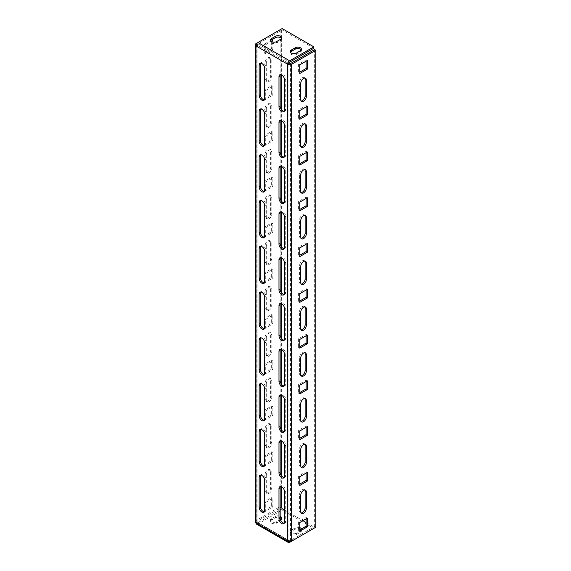 <?xml version="1.0" encoding="UTF-8"?>
<svg xmlns="http://www.w3.org/2000/svg" width="571" height="571" viewBox="0 0 571 571"><rect width="100%" height="100%" fill="white"/><g stroke="black" fill="none" stroke-linecap="round" stroke-linejoin="round"><path stroke-width="0.43" stroke-dasharray="2.85 2.14" d="M281.424 518.625A3.64 2.106 180 0 1 281.624 519.31A3.64 2.106 180 0 1 280.561 520.802L276.592 523.086A3.64 2.106 180 0 1 272.624 523.543A3.64 2.106 180 0 1 270.376 521.601A3.64 2.106 180 0 1 271.446 520.117L275.408 517.826A3.64 2.106 180 0 1 280.161 517.626M281.424 38.507A3.64 2.106 180 0 1 281.624 39.192A3.64 2.106 180 0 1 280.561 40.677L276.592 42.968A3.64 2.106 180 0 1 272.624 43.425A3.64 2.106 180 0 1 270.376 41.483A3.64 2.106 180 0 1 270.575 40.791M266.293 475.258A3.926 2.263 -60 0 1 269.062 470.454A3.926 2.263 -60 0 1 271.025 470.261A3.926 2.263 -60 0 1 271.839 472.053L271.839 488.533A3.926 2.263 -60 0 1 270.126 492.48A3.926 2.263 -60 0 1 267.1 493.53A3.926 2.263 -60 0 1 266.293 491.738L266.293 475.258L265.101 474.572A3.926 2.263 -60 0 1 267.878 469.769A3.926 2.263 -60 0 1 269.84 469.576A3.926 2.263 -60 0 1 270.647 471.368L270.647 487.848A3.926 2.263 -60 0 1 268.934 491.795A3.926 2.263 -60 0 1 265.915 492.844A3.926 2.263 -60 0 1 265.101 491.053L265.101 474.572M304.821 489.982A3.926 2.263 120 0 0 304.322 489.483A3.926 2.263 120 0 0 302.359 489.675A3.926 2.263 120 0 0 299.582 494.479L299.582 510.959A3.926 2.263 120 0 0 300.396 512.758A3.926 2.263 120 0 0 301.088 512.936M266.293 429.492A3.926 2.263 -60 0 1 269.062 424.681A3.926 2.263 -60 0 1 271.025 424.489A3.926 2.263 -60 0 1 271.839 426.287L271.839 442.761A3.926 2.263 -60 0 1 270.126 446.715A3.926 2.263 -60 0 1 267.1 447.764A3.926 2.263 -60 0 1 266.293 445.965L266.293 429.492L265.101 428.807A3.926 2.263 -60 0 1 267.878 423.996A3.926 2.263 -60 0 1 269.84 423.803A3.926 2.263 -60 0 1 270.647 425.602L270.647 442.075A3.926 2.263 -60 0 1 268.934 446.022A3.926 2.263 -60 0 1 265.915 447.079A3.926 2.263 -60 0 1 265.101 445.28L265.101 428.807M304.821 444.217A3.926 2.263 120 0 0 304.322 443.71A3.926 2.263 120 0 0 302.359 443.91A3.926 2.263 120 0 0 299.582 448.713L299.582 465.187A3.926 2.263 120 0 0 300.396 466.985A3.926 2.263 120 0 0 301.088 467.171M266.293 383.719A3.926 2.263 -60 0 1 269.062 378.916A3.926 2.263 -60 0 1 271.025 378.723A3.926 2.263 -60 0 1 271.839 380.514L271.839 396.995A3.926 2.263 -60 0 1 270.126 400.942A3.926 2.263 -60 0 1 267.1 401.991A3.926 2.263 -60 0 1 266.293 400.2L266.293 383.719L265.101 383.034A3.926 2.263 -60 0 1 267.878 378.23A3.926 2.263 -60 0 1 269.84 378.031A3.926 2.263 -60 0 1 270.647 379.829L270.647 396.31A3.926 2.263 -60 0 1 268.934 400.257A3.926 2.263 -60 0 1 265.915 401.306A3.926 2.263 -60 0 1 265.101 399.514L265.101 383.034M304.821 398.444A3.926 2.263 120 0 0 304.322 397.944A3.926 2.263 120 0 0 302.359 398.137A3.926 2.263 120 0 0 299.582 402.94L299.582 419.421A3.926 2.263 120 0 0 300.396 421.22A3.926 2.263 120 0 0 301.088 421.398M266.293 337.953A3.926 2.263 -60 0 1 269.062 333.143A3.926 2.263 -60 0 1 271.025 332.95A3.926 2.263 -60 0 1 271.839 334.749L271.839 351.222A3.926 2.263 -60 0 1 270.126 355.176A3.926 2.263 -60 0 1 267.1 356.225A3.926 2.263 -60 0 1 266.293 354.427L266.293 337.953L265.101 337.261A3.926 2.263 -60 0 1 267.878 332.458A3.926 2.263 -60 0 1 269.84 332.265A3.926 2.263 -60 0 1 270.647 334.064L270.647 350.537A3.926 2.263 -60 0 1 268.934 354.484A3.926 2.263 -60 0 1 265.915 355.54A3.926 2.263 -60 0 1 265.101 353.742L265.101 337.261M304.821 352.678A3.926 2.263 120 0 0 304.322 352.171A3.926 2.263 120 0 0 302.359 352.371A3.926 2.263 120 0 0 299.582 357.175L299.582 373.648A3.926 2.263 120 0 0 300.396 375.447A3.926 2.263 120 0 0 301.088 375.632M266.293 292.181A3.926 2.263 -60 0 1 269.062 287.377A3.926 2.263 -60 0 1 271.025 287.184A3.926 2.263 -60 0 1 271.839 288.976L271.839 305.456A3.926 2.263 -60 0 1 270.126 309.403A3.926 2.263 -60 0 1 267.1 310.453A3.926 2.263 -60 0 1 266.293 308.661L266.293 292.181L265.101 291.495A3.926 2.263 -60 0 1 267.878 286.692A3.926 2.263 -60 0 1 269.84 286.492A3.926 2.263 -60 0 1 270.647 288.291L270.647 304.771A3.926 2.263 -60 0 1 268.934 308.718A3.926 2.263 -60 0 1 265.915 309.767A3.926 2.263 -60 0 1 265.101 307.969L265.101 291.495M304.821 306.905A3.926 2.263 120 0 0 304.322 306.406A3.926 2.263 120 0 0 302.359 306.598A3.926 2.263 120 0 0 299.582 311.402L299.582 327.882A3.926 2.263 120 0 0 300.396 329.681A3.926 2.263 120 0 0 301.088 329.86M266.293 246.415A3.926 2.263 -60 0 1 269.062 241.604A3.926 2.263 -60 0 1 271.025 241.412A3.926 2.263 -60 0 1 271.839 243.21L271.839 259.684A3.926 2.263 -60 0 1 270.126 263.638A3.926 2.263 -60 0 1 267.1 264.687A3.926 2.263 -60 0 1 266.293 262.888L266.293 246.415L265.101 245.723A3.926 2.263 -60 0 1 267.878 240.919A3.926 2.263 -60 0 1 269.84 240.726A3.926 2.263 -60 0 1 270.647 242.525L270.647 258.998A3.926 2.263 -60 0 1 268.934 262.945A3.926 2.263 -60 0 1 265.915 264.002A3.926 2.263 -60 0 1 265.101 262.203L265.101 245.723M304.821 261.14A3.926 2.263 120 0 0 304.322 260.633A3.926 2.263 120 0 0 302.359 260.833A3.926 2.263 120 0 0 299.582 265.636L299.582 282.11A3.926 2.263 120 0 0 300.396 283.908A3.926 2.263 120 0 0 301.088 284.094M266.293 200.642A3.926 2.263 -60 0 1 269.062 195.839A3.926 2.263 -60 0 1 271.025 195.646A3.926 2.263 -60 0 1 271.839 197.438L271.839 213.918A3.926 2.263 -60 0 1 270.126 217.865A3.926 2.263 -60 0 1 267.1 218.914A3.926 2.263 -60 0 1 266.293 217.123L266.293 200.642L265.101 199.957A3.926 2.263 -60 0 1 267.878 195.154A3.926 2.263 -60 0 1 269.84 194.954A3.926 2.263 -60 0 1 270.647 196.752L270.647 213.233A3.926 2.263 -60 0 1 268.934 217.18A3.926 2.263 -60 0 1 265.915 218.229A3.926 2.263 -60 0 1 265.101 216.43L265.101 199.957M304.821 215.367A3.926 2.263 120 0 0 304.322 214.867A3.926 2.263 120 0 0 302.359 215.06A3.926 2.263 120 0 0 299.582 219.864L299.582 236.344A3.926 2.263 120 0 0 300.396 238.136A3.926 2.263 120 0 0 301.088 238.321M266.293 154.877A3.926 2.263 -60 0 1 269.062 150.066A3.926 2.263 -60 0 1 271.025 149.873A3.926 2.263 -60 0 1 271.839 151.672L271.839 168.145A3.926 2.263 -60 0 1 270.126 172.092A3.926 2.263 -60 0 1 267.1 173.149A3.926 2.263 -60 0 1 266.293 171.35L266.293 154.877L265.101 154.184A3.926 2.263 -60 0 1 267.878 149.381A3.926 2.263 -60 0 1 269.84 149.188A3.926 2.263 -60 0 1 270.647 150.987L270.647 167.46A3.926 2.263 -60 0 1 268.934 171.407A3.926 2.263 -60 0 1 265.915 172.463A3.926 2.263 -60 0 1 265.101 170.665L265.101 154.184M304.821 169.601A3.926 2.263 120 0 0 304.322 169.095A3.926 2.263 120 0 0 302.359 169.287A3.926 2.263 120 0 0 299.582 174.098L299.582 190.571A3.926 2.263 120 0 0 300.396 192.37A3.926 2.263 120 0 0 301.088 192.555M266.293 109.104A3.926 2.263 -60 0 1 269.062 104.3A3.926 2.263 -60 0 1 271.025 104.1A3.926 2.263 -60 0 1 271.839 105.899L271.839 122.38A3.926 2.263 -60 0 1 270.126 126.327A3.926 2.263 -60 0 1 267.1 127.376A3.926 2.263 -60 0 1 266.293 125.584L266.293 109.104L265.101 108.419A3.926 2.263 -60 0 1 267.878 103.615A3.926 2.263 -60 0 1 269.84 103.415A3.926 2.263 -60 0 1 270.647 105.214L270.647 121.687A3.926 2.263 -60 0 1 268.934 125.641A3.926 2.263 -60 0 1 265.915 126.691A3.926 2.263 -60 0 1 265.101 124.892L265.101 108.419M304.821 123.828A3.926 2.263 120 0 0 304.322 123.329A3.926 2.263 120 0 0 302.359 123.522A3.926 2.263 120 0 0 299.582 128.325L299.582 144.806A3.926 2.263 120 0 0 300.396 146.597A3.926 2.263 120 0 0 301.088 146.783M266.293 63.338A3.926 2.263 -60 0 1 269.062 58.527A3.926 2.263 -60 0 1 271.025 58.335A3.926 2.263 -60 0 1 271.839 60.133L271.839 76.607A3.926 2.263 -60 0 1 270.126 80.554A3.926 2.263 -60 0 1 267.1 81.61A3.926 2.263 -60 0 1 266.293 79.812L266.293 63.338L265.101 62.646A3.926 2.263 -60 0 1 267.878 57.842A3.926 2.263 -60 0 1 269.84 57.65A3.926 2.263 -60 0 1 270.647 59.441L270.647 75.922A3.926 2.263 -60 0 1 268.934 79.869A3.926 2.263 -60 0 1 265.915 80.918A3.926 2.263 -60 0 1 265.101 79.126L265.101 62.646M304.821 78.063A3.926 2.263 120 0 0 304.322 77.556A3.926 2.263 120 0 0 302.359 77.749A3.926 2.263 120 0 0 299.582 82.559L299.582 99.033A3.926 2.263 120 0 0 300.396 100.831A3.926 2.263 120 0 0 301.088 101.017M300.567 529.388A3.64 2.106 180 0 1 301.445 530.752A3.64 2.106 180 0 1 300.375 532.243L296.413 534.527A3.64 2.106 180 0 1 292.445 534.984A3.64 2.106 180 0 1 290.196 533.043A3.64 2.106 180 0 1 291.26 531.558L295.228 529.267A3.64 2.106 180 0 1 299.782 528.989M299.782 527.618A3.64 2.106 0 0 0 295.228 527.897L291.26 530.181A3.64 2.106 0 0 0 290.196 531.672A3.64 2.106 0 0 0 292.445 533.614A3.64 2.106 0 0 0 296.413 533.157L300.375 530.866A3.64 2.106 0 0 0 301.445 529.381A3.64 2.106 0 0 0 301.36 528.932M301.245 49.948A3.64 2.106 180 0 1 301.445 50.633A3.64 2.106 180 0 1 300.375 52.118L296.413 54.409A3.64 2.106 180 0 1 292.445 54.866A3.64 2.106 180 0 1 290.196 52.925A3.64 2.106 180 0 1 290.396 52.232M314.65 49.606L314.65 526.519L290.468 540.48A1.121 0.65 180 0 1 288.883 540.48L287.691 541.165M314.65 526.519L315.834 527.204M256.565 524.142A2.805 1.62 -60 0 0 257.964 524.007L282.145 510.046L313.857 528.353L313.857 526.976L289.675 540.937A1.121 0.65 120 0 1 289.119 540.994A1.121 0.65 120 0 1 288.883 540.48L288.883 63.567L257.171 45.259L255.986 45.944M282.145 28.55L282.145 29.92L257.964 43.881A1.121 0.65 -60 0 0 257.171 45.259A1.121 0.65 180 0 1 256.843 44.795A1.121 0.65 180 0 1 257.171 44.338L281.353 30.384L281.353 38.393M257.956 42.518L280.161 29.692L281.353 30.384M255.986 522.858L257.171 522.172A1.121 0.65 180 0 1 256.843 521.716A1.121 0.65 180 0 1 257.171 521.259L280.161 507.983M255.166 521.716A2.805 1.62 180 0 1 255.986 520.574L280.161 506.613L281.353 507.298M265.301 502.608L272.831 498.262L272.831 506.955L265.301 511.302L265.301 502.608L264.109 501.923L271.639 497.569L271.639 506.27L264.109 510.617L264.109 501.923M265.301 456.836L272.831 452.489L272.831 461.182L265.301 465.536L265.301 456.836L264.109 456.15L271.639 451.804L271.639 460.497L264.109 464.844L264.109 456.15M265.301 411.07L272.831 406.716L272.831 415.417L265.301 419.764L265.301 411.07L264.109 410.378L271.639 406.031L271.639 414.732L264.109 419.078L264.109 410.378M265.301 365.297L272.831 360.951L272.831 369.644L265.301 373.998L265.301 365.297L264.109 364.612L271.639 360.265L271.639 368.959L264.109 373.306L264.109 364.612M265.301 319.532L272.831 315.178L272.831 323.878L265.301 328.225L265.301 319.532L264.109 318.839L271.639 314.493L271.639 323.193L264.109 327.54L264.109 318.839M265.301 273.759L272.831 269.412L272.831 278.106L265.301 282.452L265.301 273.759L264.109 273.074L271.639 268.727L271.639 277.42L264.109 281.767L264.109 273.074M265.301 227.993L272.831 223.639L272.831 232.34L265.301 236.687L265.301 227.993L264.109 227.301L271.639 222.954L271.639 231.655L264.109 236.001L264.109 227.301M265.301 182.22L272.831 177.874L272.831 186.567L265.301 190.914L265.301 182.22L264.109 181.535L271.639 177.188L271.639 185.882L264.109 190.229L264.109 181.535M265.301 136.455L272.831 132.101L272.831 140.801L265.301 145.148L265.301 136.455L264.109 135.762L271.639 131.416L271.639 140.116L264.109 144.463L264.109 135.762M265.301 90.682L272.831 86.335L272.831 95.029L265.301 99.375L265.301 90.682L264.109 89.997L271.639 85.65L271.639 94.343L264.109 98.69L264.109 89.997M272.831 42.097L272.831 49.263L265.301 53.61L265.301 44.909L271.254 41.476M281.353 38.621L281.353 74.808M281.353 109.446L281.353 120.581M281.353 155.212L281.353 166.347M281.353 200.985L281.353 212.119M281.353 246.751L281.353 257.885M281.353 292.523L281.353 303.658M281.353 338.289L281.353 349.423M281.353 384.062L281.353 395.196M281.353 429.827L281.353 440.962M281.353 475.6L281.353 486.735M280.161 29.692L280.161 506.613M271.639 41.697L271.639 48.571L264.109 52.925L264.109 44.224L271.639 39.877L271.639 41.248M306.127 518.853L306.127 517.483L298.597 521.83L298.597 530.523L299.782 529.838M306.127 473.088L306.127 471.71L298.597 476.057L298.597 484.758L299.782 484.072M306.127 427.315L306.127 425.945L298.597 430.291L298.597 438.985L299.782 438.3M306.127 381.549L306.127 380.172L298.597 384.519L298.597 393.219L299.782 392.534M306.127 335.777L306.127 334.406L298.597 338.753L298.597 347.446L299.782 346.761M306.127 290.011L306.127 288.633L298.597 292.98L298.597 301.681L299.782 300.996M306.127 244.238L306.127 242.868L298.597 247.214L298.597 255.908L299.782 255.223M306.127 198.465L306.127 197.095L298.597 201.442L298.597 210.142L299.782 209.45M306.127 152.7L306.127 151.329L298.597 155.676L298.597 164.369L299.782 163.684M306.127 106.927L306.127 105.556L298.597 109.903L298.597 118.604L299.782 117.911M306.127 61.161L306.127 59.791L298.597 64.138L298.597 72.831L299.782 72.146M284.215 157.082A3.926 2.263 -120 0 0 284.9 156.897A3.926 2.263 -120 0 0 285.714 155.105L285.714 124.892A3.926 2.263 -120 0 0 284.001 120.945A3.926 2.263 -120 0 0 280.975 119.896A3.926 2.263 -120 0 0 280.475 120.395M264.394 145.641A3.926 2.263 -120 0 0 265.08 145.455A3.926 2.263 -120 0 0 265.893 143.656L265.893 113.451A3.926 2.263 -120 0 0 264.18 109.504A3.926 2.263 -120 0 0 261.154 108.454A3.926 2.263 -120 0 0 260.654 108.954M264.394 99.868A3.926 2.263 -120 0 0 265.08 99.689A3.926 2.263 -120 0 0 265.893 97.891L265.893 67.685A3.926 2.263 -120 0 0 264.18 63.731A3.926 2.263 -120 0 0 261.154 62.682A3.926 2.263 -120 0 0 260.654 63.188M284.215 111.309A3.926 2.263 -120 0 0 284.9 111.131A3.926 2.263 -120 0 0 285.714 109.332L285.714 79.126A3.926 2.263 -120 0 0 284.001 75.179A3.926 2.263 -120 0 0 280.975 74.123A3.926 2.263 -120 0 0 280.475 74.63M264.394 191.406A3.926 2.263 -120 0 0 265.08 191.228A3.926 2.263 -120 0 0 265.893 189.429L265.893 159.223A3.926 2.263 -120 0 0 264.18 155.269A3.926 2.263 -120 0 0 261.154 154.22A3.926 2.263 -120 0 0 260.654 154.727M264.394 237.179A3.926 2.263 -120 0 0 265.08 236.994A3.926 2.263 -120 0 0 265.893 235.202L265.893 204.989A3.926 2.263 -120 0 0 264.18 201.042A3.926 2.263 -120 0 0 261.154 199.993A3.926 2.263 -120 0 0 260.654 200.492M264.394 282.945A3.926 2.263 -120 0 0 265.08 282.766A3.926 2.263 -120 0 0 265.893 280.968L265.893 250.762A3.926 2.263 -120 0 0 264.18 246.815A3.926 2.263 -120 0 0 261.154 245.758A3.926 2.263 -120 0 0 260.654 246.265M264.394 328.718A3.926 2.263 -120 0 0 265.08 328.532A3.926 2.263 -120 0 0 265.893 326.74L265.893 296.527A3.926 2.263 -120 0 0 264.18 292.58A3.926 2.263 -120 0 0 261.154 291.531A3.926 2.263 -120 0 0 260.654 292.031M264.394 374.483A3.926 2.263 -120 0 0 265.08 374.305A3.926 2.263 -120 0 0 265.893 372.506L265.893 342.3A3.926 2.263 -120 0 0 264.18 338.353A3.926 2.263 -120 0 0 261.154 337.297A3.926 2.263 -120 0 0 260.654 337.804M264.394 420.256A3.926 2.263 -120 0 0 265.08 420.07A3.926 2.263 -120 0 0 265.893 418.279L265.893 388.066A3.926 2.263 -120 0 0 264.18 384.119A3.926 2.263 -120 0 0 261.154 383.07A3.926 2.263 -120 0 0 260.654 383.569M264.394 466.029A3.926 2.263 -120 0 0 265.08 465.843A3.926 2.263 -120 0 0 265.893 464.045L265.893 433.839A3.926 2.263 -120 0 0 264.18 429.892A3.926 2.263 -120 0 0 261.154 428.835A3.926 2.263 -120 0 0 260.654 429.342M264.394 511.794A3.926 2.263 -120 0 0 265.08 511.609A3.926 2.263 -120 0 0 265.893 509.817L265.893 479.604A3.926 2.263 -120 0 0 264.18 475.657A3.926 2.263 -120 0 0 261.154 474.608A3.926 2.263 -120 0 0 260.654 475.108M284.215 202.848A3.926 2.263 -120 0 0 284.9 202.669A3.926 2.263 -120 0 0 285.714 200.871L285.714 170.665A3.926 2.263 -120 0 0 284.001 166.718A3.926 2.263 -120 0 0 280.975 165.661A3.926 2.263 -120 0 0 280.475 166.168M284.215 248.621A3.926 2.263 -120 0 0 284.9 248.435A3.926 2.263 -120 0 0 285.714 246.643L285.714 216.43A3.926 2.263 -120 0 0 284.001 212.483A3.926 2.263 -120 0 0 280.975 211.434A3.926 2.263 -120 0 0 280.475 211.934M284.215 294.393A3.926 2.263 -120 0 0 284.9 294.208A3.926 2.263 -120 0 0 285.714 292.409L285.714 262.203A3.926 2.263 -120 0 0 284.001 258.256A3.926 2.263 -120 0 0 280.975 257.2A3.926 2.263 -120 0 0 280.475 257.707M284.215 340.159A3.926 2.263 -120 0 0 284.9 339.973A3.926 2.263 -120 0 0 285.714 338.182L285.714 307.969A3.926 2.263 -120 0 0 284.001 304.022A3.926 2.263 -120 0 0 280.975 302.973A3.926 2.263 -120 0 0 280.475 303.472M284.215 385.932A3.926 2.263 -120 0 0 284.9 385.746A3.926 2.263 -120 0 0 285.714 383.948L285.714 353.742A3.926 2.263 -120 0 0 284.001 349.795A3.926 2.263 -120 0 0 280.975 348.738A3.926 2.263 -120 0 0 280.475 349.245M284.215 431.697A3.926 2.263 -120 0 0 284.9 431.512A3.926 2.263 -120 0 0 285.714 429.72L285.714 399.507A3.926 2.263 -120 0 0 284.001 395.56A3.926 2.263 -120 0 0 280.975 394.511A3.926 2.263 -120 0 0 280.475 395.011M284.215 477.47A3.926 2.263 -120 0 0 284.9 477.285A3.926 2.263 -120 0 0 285.714 475.486L285.714 445.28A3.926 2.263 -120 0 0 284.001 441.333A3.926 2.263 -120 0 0 280.975 440.277A3.926 2.263 -120 0 0 280.475 440.783M284.215 523.236A3.926 2.263 -120 0 0 284.9 523.05A3.926 2.263 -120 0 0 285.714 521.259L285.714 491.053A3.926 2.263 -120 0 0 284.001 487.099A3.926 2.263 -120 0 0 280.975 486.049A3.926 2.263 -120 0 0 280.475 486.549M289.675 540.937L257.964 522.629A1.121 0.65 -60 0 1 257.407 522.686A1.121 0.65 -60 0 1 257.171 522.172L288.883 540.48M257.964 522.629L280.161 509.817M282.145 510.046L282.145 508.668M280.161 516.255A3.64 2.106 0 0 0 275.408 516.455L271.446 518.739A3.64 2.106 0 0 0 270.376 520.231A3.64 2.106 0 0 0 272.624 522.172A3.64 2.106 0 0 0 276.592 521.716L280.411 519.517M284.522 510.046L302.951 520.688M306.127 522.515L313.857 526.976M313.857 48.228L282.145 29.92M306.127 59.791L307.312 60.476M298.597 64.138L299.782 64.823M298.597 72.831L299.782 73.516M271.639 39.877L272.831 40.562M271.639 48.571L272.831 49.263M264.109 52.925L265.301 53.61M264.109 44.224L265.301 44.909M306.127 105.556L307.312 106.242M298.597 109.903L299.782 110.588M298.597 118.604L299.782 119.289M271.639 85.65L272.831 86.335M271.639 94.343L272.831 95.029M264.109 98.69L265.301 99.375M306.127 151.329L307.312 152.014M298.597 155.676L299.782 156.361M298.597 164.369L299.782 165.055M271.639 131.416L272.831 132.101M271.639 140.116L272.831 140.801M264.109 144.463L265.301 145.148M306.127 197.095L307.312 197.78M298.597 201.442L299.782 202.127M298.597 210.142L299.782 210.827M271.639 177.188L272.831 177.874M271.639 185.882L272.831 186.567M264.109 190.229L265.301 190.914M306.127 242.868L307.312 243.553M298.597 247.214L299.782 247.9M298.597 255.908L299.782 256.593M271.639 222.954L272.831 223.639M271.639 231.655L272.831 232.34M264.109 236.001L265.301 236.687M306.127 288.633L307.312 289.319M298.597 292.98L299.782 293.672M298.597 301.681L299.782 302.366M271.639 268.727L272.831 269.412M271.639 277.42L272.831 278.106M264.109 281.767L265.301 282.452M306.127 334.406L307.312 335.091M298.597 338.753L299.782 339.438M298.597 347.446L299.782 348.132M271.639 314.493L272.831 315.178M271.639 323.193L272.831 323.878M264.109 327.54L265.301 328.225M306.127 380.172L307.312 380.857M298.597 384.519L299.782 385.211M298.597 393.219L299.782 393.904M271.639 360.265L272.831 360.951M271.639 368.959L272.831 369.644M264.109 373.306L265.301 373.998M306.127 425.945L307.312 426.63M298.597 430.291L299.782 430.977M298.597 438.985L299.782 439.67M271.639 406.031L272.831 406.716M271.639 414.732L272.831 415.417M264.109 419.078L265.301 419.764M306.127 471.71L307.312 472.395M298.597 476.057L299.782 476.749M298.597 484.758L299.782 485.443M271.639 451.804L272.831 452.489M271.639 460.497L272.831 461.182M264.109 464.844L265.301 465.536M306.127 517.483L307.312 518.168M298.597 521.83L299.782 522.515M298.597 530.523L299.782 531.216M271.639 497.569L272.831 498.262M271.639 506.27L272.831 506.955M264.109 510.617L265.301 511.302M280.561 519.424L280.561 520.802M280.561 39.306L280.561 40.677M299.582 494.479L300.774 495.171M299.582 448.713L300.774 449.398M299.582 402.94L300.774 403.633M299.582 357.175L300.774 357.86M299.582 311.402L300.774 312.094M299.582 265.636L300.774 266.322M299.582 219.864L300.774 220.549M299.582 174.098L300.774 174.783M299.582 128.325L300.774 129.01M299.582 82.559L300.774 83.245M300.375 530.866L300.375 532.243M300.375 50.748L300.375 52.118M257.171 44.338L257.171 521.259M255.986 43.653L255.986 520.574M290.468 63.567L290.468 540.48M257.171 45.259L257.171 522.172M257.964 524.007L289.675 542.314M257.964 43.881L289.675 62.189M296.413 53.039L296.413 54.409M291.26 530.181L291.26 531.558M296.413 533.157L296.413 534.527M295.228 527.897L295.228 529.267M285.714 79.126L284.522 79.812M285.714 109.332L284.522 110.017M265.893 67.685L264.701 68.37M265.893 97.891L264.701 98.576M265.893 113.451L264.701 114.136M265.893 143.656L264.701 144.349M265.893 189.429L264.701 190.114M265.893 159.223L264.701 159.909M265.893 235.202L264.701 235.887M265.893 204.989L264.701 205.674M265.893 280.968L264.701 281.653M265.893 250.762L264.701 251.447M265.893 326.74L264.701 327.426M265.893 296.527L264.701 297.213M265.893 372.506L264.701 373.191M265.893 342.3L264.701 342.985M265.893 418.279L264.701 418.964M265.893 388.066L264.701 388.758M265.893 464.045L264.701 464.73M265.893 433.839L264.701 434.524M265.893 509.817L264.701 510.503M265.893 479.604L264.701 480.297M285.714 124.892L284.522 125.577M285.714 155.105L284.522 155.79M285.714 200.871L284.522 201.556M285.714 170.665L284.522 171.35M285.714 246.643L284.522 247.329M285.714 216.43L284.522 217.123M285.714 292.409L284.522 293.094M285.714 262.203L284.522 262.888M285.714 338.182L284.522 338.867M285.714 307.969L284.522 308.661M285.714 383.948L284.522 384.633M285.714 353.742L284.522 354.427M285.714 429.72L284.522 430.406M285.714 399.507L284.522 400.2M285.714 475.486L284.522 476.171M285.714 445.28L284.522 445.965M285.714 521.259L284.522 521.944M285.714 491.053L284.522 491.738M299.582 99.033L300.774 99.718M270.647 59.441L271.839 60.133M270.647 75.922L271.839 76.607M265.101 79.126L266.293 79.812M299.582 144.806L300.774 145.491M270.647 105.214L271.839 105.899M270.647 121.687L271.839 122.38M265.101 124.892L266.293 125.584M299.582 190.571L300.774 191.256M270.647 150.987L271.839 151.672M270.647 167.46L271.839 168.145M265.101 170.665L266.293 171.35M299.582 236.344L300.774 237.029M270.647 196.752L271.839 197.438M270.647 213.233L271.839 213.918M265.101 216.43L266.293 217.123M299.582 282.11L300.774 282.802M270.647 242.525L271.839 243.21M270.647 258.998L271.839 259.684M265.101 262.203L266.293 262.888M299.582 327.882L300.774 328.568M270.647 288.291L271.839 288.976M270.647 304.771L271.839 305.456M265.101 307.969L266.293 308.661M299.582 373.648L300.774 374.34M270.647 334.064L271.839 334.749M270.647 350.537L271.839 351.222M265.101 353.742L266.293 354.427M299.582 419.421L300.774 420.106M270.647 379.829L271.839 380.514M270.647 396.31L271.839 396.995M265.101 399.514L266.293 400.2M299.582 465.187L300.774 465.879M270.647 425.602L271.839 426.287M270.647 442.075L271.839 442.761M265.101 445.28L266.293 445.965M299.582 510.959L300.774 511.645M270.647 471.368L271.839 472.053M270.647 487.848L271.839 488.533M265.101 491.053L266.293 491.738M276.592 41.597L276.592 42.968M271.446 518.739L271.446 520.117M276.592 521.716L276.592 523.086M275.408 516.455L275.408 517.826M281.624 517.94L281.624 519.31M281.624 37.822L281.624 39.192M301.445 529.381L301.445 530.752M301.445 49.263L301.445 50.633M256.843 44.795L256.843 521.716M289.119 540.994L257.407 522.686M290.196 51.547L290.196 52.925M290.196 531.672L290.196 533.043M280.975 74.123L279.79 74.808M284.9 111.131L283.708 111.816M261.154 62.682L259.969 63.367M265.08 99.689L263.895 100.375M261.154 108.454L259.969 109.14M265.08 145.455L263.895 146.14M265.08 191.228L263.895 191.913M261.154 154.22L259.969 154.905M265.08 236.994L263.895 237.679M261.154 199.993L259.969 200.678M265.08 282.766L263.895 283.452M261.154 245.758L259.969 246.444M265.08 328.532L263.895 329.217M261.154 291.531L259.969 292.216M265.08 374.305L263.895 374.99M261.154 337.297L259.969 337.982M265.08 420.07L263.895 420.756M261.154 383.07L259.969 383.755M265.08 465.843L263.895 466.528M261.154 428.835L259.969 429.528M265.08 511.609L263.895 512.301M261.154 474.608L259.969 475.293M280.975 119.896L279.79 120.581M284.9 156.897L283.708 157.582M284.9 202.669L283.708 203.355M280.975 165.661L279.79 166.347M284.9 248.435L283.708 249.12M280.975 211.434L279.79 212.119M284.9 294.208L283.708 294.893M280.975 257.2L279.79 257.892M284.9 339.973L283.708 340.666M280.975 302.973L279.79 303.658M284.9 385.746L283.708 386.431M280.975 348.738L279.79 349.431M284.9 431.512L283.708 432.204M280.975 394.511L279.79 395.196M284.9 477.285L283.708 477.97M280.975 440.277L279.79 440.969M284.9 523.05L283.708 523.743M280.975 486.049L279.79 486.735M300.396 100.831L301.588 101.517M304.322 77.556L305.514 78.241M269.84 57.65L271.025 58.335M265.915 80.918L267.1 81.61M300.396 146.597L301.588 147.289M304.322 123.329L305.514 124.014M269.84 103.415L271.025 104.1M265.915 126.691L267.1 127.376M300.396 192.37L301.588 193.055M304.322 169.095L305.514 169.78M269.84 149.188L271.025 149.873M265.915 172.463L267.1 173.149M300.396 238.136L301.588 238.828M304.322 214.867L305.514 215.553M269.84 194.954L271.025 195.646M265.915 218.229L267.1 218.914M300.396 283.908L301.588 284.594M304.322 260.633L305.514 261.318M269.84 240.726L271.025 241.412M265.915 264.002L267.1 264.687M300.396 329.681L301.588 330.366M304.322 306.406L305.514 307.091M269.84 286.492L271.025 287.184M265.915 309.767L267.1 310.453M300.396 375.447L301.588 376.132M304.322 352.171L305.514 352.864M269.84 332.265L271.025 332.95M265.915 355.54L267.1 356.225M300.396 421.22L301.588 421.905M304.322 397.944L305.514 398.629M269.84 378.031L271.025 378.723M265.915 401.306L267.1 401.991M300.396 466.985L301.588 467.67M304.322 443.71L305.514 444.402M269.84 423.803L271.025 424.489M265.915 447.079L267.1 447.764M300.396 512.758L301.588 513.443M304.322 489.483L305.514 490.168M269.84 469.576L271.025 470.261M265.915 492.844L267.1 493.53M270.376 40.106L270.376 41.483M270.376 520.231L270.376 521.601"/><path stroke-width="0.86" d="M280.161 517.626A3.64 2.106 180 0 1 280.561 517.826A3.64 2.106 180 0 1 281.424 518.625M280.411 519.517L280.561 519.424A3.64 2.106 0 0 0 281.624 517.94A3.64 2.106 0 0 0 280.561 516.455A3.64 2.106 0 0 0 280.161 516.255M270.575 40.791A3.64 2.106 180 0 1 271.446 39.991L275.408 37.7A3.64 2.106 180 0 1 280.561 37.7A3.64 2.106 180 0 1 281.424 38.507M280.561 36.33A3.64 2.106 180 0 1 281.624 37.822A3.64 2.106 180 0 1 280.561 39.306L276.592 41.597A3.64 2.106 180 0 1 272.624 42.047A3.64 2.106 180 0 1 270.376 40.106A3.64 2.106 180 0 1 271.446 38.621L275.408 36.33A3.64 2.106 180 0 1 280.561 36.33M303.551 490.361A3.926 2.263 120 0 0 300.774 495.171L300.774 511.645A3.926 2.263 120 0 0 301.588 513.443A3.926 2.263 120 0 0 304.614 512.394A3.926 2.263 120 0 0 306.327 508.44L306.327 491.966A3.926 2.263 120 0 0 305.514 490.168A3.926 2.263 120 0 0 303.551 490.361M303.551 444.595A3.926 2.263 120 0 0 300.774 449.398L300.774 465.879A3.926 2.263 120 0 0 301.588 467.67A3.926 2.263 120 0 0 304.614 466.621A3.926 2.263 120 0 0 306.327 462.674L306.327 446.194A3.926 2.263 120 0 0 305.514 444.402A3.926 2.263 120 0 0 303.551 444.595M303.551 398.822A3.926 2.263 120 0 0 300.774 403.633L300.774 420.106A3.926 2.263 120 0 0 301.588 421.905A3.926 2.263 120 0 0 304.614 420.848A3.926 2.263 120 0 0 306.327 416.901L306.327 400.428A3.926 2.263 120 0 0 305.514 398.629A3.926 2.263 120 0 0 303.551 398.822M303.551 353.056A3.926 2.263 120 0 0 300.774 357.86L300.774 374.34A3.926 2.263 120 0 0 301.588 376.132A3.926 2.263 120 0 0 304.614 375.083A3.926 2.263 120 0 0 306.327 371.136L306.327 354.655A3.926 2.263 120 0 0 305.514 352.864A3.926 2.263 120 0 0 303.551 353.056M303.551 307.284A3.926 2.263 120 0 0 300.774 312.094L300.774 328.568A3.926 2.263 120 0 0 301.588 330.366A3.926 2.263 120 0 0 304.614 329.31A3.926 2.263 120 0 0 306.327 325.363L306.327 308.89A3.926 2.263 120 0 0 305.514 307.091A3.926 2.263 120 0 0 303.551 307.284M303.551 261.518A3.926 2.263 120 0 0 300.774 266.322L300.774 282.802A3.926 2.263 120 0 0 301.588 284.594A3.926 2.263 120 0 0 304.614 283.544A3.926 2.263 120 0 0 306.327 279.597L306.327 263.117A3.926 2.263 120 0 0 305.514 261.318A3.926 2.263 120 0 0 303.551 261.518M303.551 215.745A3.926 2.263 120 0 0 300.774 220.549L300.774 237.029A3.926 2.263 120 0 0 301.588 238.828A3.926 2.263 120 0 0 304.614 237.772A3.926 2.263 120 0 0 306.327 233.825L306.327 217.351A3.926 2.263 120 0 0 305.514 215.553A3.926 2.263 120 0 0 303.551 215.745M303.551 169.98A3.926 2.263 120 0 0 300.774 174.783L300.774 191.256A3.926 2.263 120 0 0 301.588 193.055A3.926 2.263 120 0 0 304.614 192.006A3.926 2.263 120 0 0 306.327 188.059L306.327 171.578A3.926 2.263 120 0 0 305.514 169.78A3.926 2.263 120 0 0 303.551 169.98M303.551 124.207A3.926 2.263 120 0 0 300.774 129.01L300.774 145.491A3.926 2.263 120 0 0 301.588 147.289A3.926 2.263 120 0 0 304.614 146.233A3.926 2.263 120 0 0 306.327 142.286L306.327 125.813A3.926 2.263 120 0 0 305.514 124.014A3.926 2.263 120 0 0 303.551 124.207M303.551 78.441A3.926 2.263 120 0 0 300.774 83.245L300.774 99.718A3.926 2.263 120 0 0 301.588 101.517A3.926 2.263 120 0 0 304.614 100.467A3.926 2.263 120 0 0 306.327 96.52L306.327 80.04A3.926 2.263 120 0 0 305.514 78.241A3.926 2.263 120 0 0 303.551 78.441M299.782 528.989A3.64 2.106 180 0 1 300.375 529.267A3.64 2.106 180 0 1 300.567 529.388M301.36 528.932A3.64 2.106 0 0 0 300.375 527.897A3.64 2.106 0 0 0 299.782 527.618M290.396 52.232A3.64 2.106 180 0 1 291.26 51.433L295.228 49.149A3.64 2.106 180 0 1 300.375 49.149A3.64 2.106 180 0 1 301.245 49.948M300.375 47.771A3.64 2.106 180 0 1 301.445 49.263A3.64 2.106 180 0 1 300.375 50.748L296.413 53.039A3.64 2.106 180 0 1 292.445 53.496A3.64 2.106 180 0 1 290.196 51.547A3.64 2.106 180 0 1 291.26 50.062L295.228 47.771A3.64 2.106 180 0 1 300.375 47.771M315.834 50.291L291.66 64.252A2.805 1.62 180 0 1 287.691 64.252L288.883 63.567A1.121 0.65 180 0 0 290.468 63.567L314.65 49.606L315.834 50.291L315.834 527.204L291.66 541.165A2.805 1.62 180 0 1 287.691 541.165A2.805 1.62 120 0 0 288.276 542.45A2.805 1.62 120 0 0 289.675 542.314L313.857 528.353M288.883 63.567A1.121 0.65 120 0 1 289.675 62.189L313.857 48.228L313.857 46.858L289.675 60.819A2.805 1.62 120 0 0 287.691 64.252L255.986 45.944A2.805 1.62 180 0 1 255.166 44.795A2.805 1.62 180 0 1 255.986 43.653L257.956 42.518A2.805 1.62 -60 0 0 255.986 45.944L255.986 522.858A2.805 1.62 180 0 1 255.166 521.716L255.166 44.795M271.254 41.476L272.831 40.562L272.831 42.097M280.161 507.983L281.353 507.298L281.353 486.735M281.353 74.808L281.353 109.446M281.353 120.581L281.353 155.212M281.353 166.347L281.353 200.985M281.353 212.119L281.353 246.751M281.353 257.885L281.353 292.523M281.353 303.658L281.353 338.289M281.353 349.423L281.353 384.062M281.353 395.196L281.353 429.827M281.353 440.962L281.353 475.6M271.639 41.248L271.639 41.697M284.522 125.577A3.926 2.263 -120 0 0 282.809 121.63A3.926 2.263 -120 0 0 279.79 120.581A3.926 2.263 -120 0 0 278.976 122.38L278.976 152.585A3.926 2.263 -120 0 0 280.689 156.533A3.926 2.263 -120 0 0 283.708 157.582A3.926 2.263 -120 0 0 284.522 155.79L284.522 125.577M264.701 114.136A3.926 2.263 -120 0 0 262.988 110.189A3.926 2.263 -120 0 0 259.969 109.14A3.926 2.263 -120 0 0 259.155 110.938L259.155 141.144A3.926 2.263 -120 0 0 260.868 145.091A3.926 2.263 -120 0 0 263.895 146.14A3.926 2.263 -120 0 0 264.701 144.349L264.701 114.136M264.701 68.37A3.926 2.263 -120 0 0 262.988 64.423A3.926 2.263 -120 0 0 259.969 63.367A3.926 2.263 -120 0 0 259.155 65.165L259.155 95.371A3.926 2.263 -120 0 0 260.868 99.325A3.926 2.263 -120 0 0 263.895 100.375A3.926 2.263 -120 0 0 264.701 98.576L264.701 68.37M284.522 79.812A3.926 2.263 -120 0 0 282.809 75.864A3.926 2.263 -120 0 0 279.79 74.808A3.926 2.263 -120 0 0 278.976 76.607L278.976 106.813A3.926 2.263 -120 0 0 280.689 110.767A3.926 2.263 -120 0 0 283.708 111.816A3.926 2.263 -120 0 0 284.522 110.017L284.522 79.812M264.701 159.909A3.926 2.263 -120 0 0 262.988 155.962A3.926 2.263 -120 0 0 259.969 154.905A3.926 2.263 -120 0 0 259.155 156.704L259.155 186.91A3.926 2.263 -120 0 0 260.868 190.864A3.926 2.263 -120 0 0 263.895 191.913A3.926 2.263 -120 0 0 264.701 190.114L264.701 159.909M264.701 205.674A3.926 2.263 -120 0 0 262.988 201.727A3.926 2.263 -120 0 0 259.969 200.678A3.926 2.263 -120 0 0 259.155 202.477L259.155 232.683A3.926 2.263 -120 0 0 260.868 236.63A3.926 2.263 -120 0 0 263.895 237.679A3.926 2.263 -120 0 0 264.701 235.887L264.701 205.674M264.701 251.447A3.926 2.263 -120 0 0 262.988 247.5A3.926 2.263 -120 0 0 259.969 246.444A3.926 2.263 -120 0 0 259.155 248.242L259.155 278.448A3.926 2.263 -120 0 0 260.868 282.402A3.926 2.263 -120 0 0 263.895 283.452A3.926 2.263 -120 0 0 264.701 281.653L264.701 251.447M264.701 297.213A3.926 2.263 -120 0 0 262.988 293.266A3.926 2.263 -120 0 0 259.969 292.216A3.926 2.263 -120 0 0 259.155 294.015L259.155 324.221A3.926 2.263 -120 0 0 260.868 328.168A3.926 2.263 -120 0 0 263.895 329.217A3.926 2.263 -120 0 0 264.701 327.426L264.701 297.213M264.701 342.985A3.926 2.263 -120 0 0 262.988 339.038A3.926 2.263 -120 0 0 259.969 337.982A3.926 2.263 -120 0 0 259.155 339.781L259.155 369.987A3.926 2.263 -120 0 0 260.868 373.941A3.926 2.263 -120 0 0 263.895 374.99A3.926 2.263 -120 0 0 264.701 373.191L264.701 342.985M264.701 388.758A3.926 2.263 -120 0 0 262.988 384.804A3.926 2.263 -120 0 0 259.969 383.755A3.926 2.263 -120 0 0 259.155 385.553L259.155 415.759A3.926 2.263 -120 0 0 260.868 419.706A3.926 2.263 -120 0 0 263.895 420.756A3.926 2.263 -120 0 0 264.701 418.964L264.701 388.758M264.701 434.524A3.926 2.263 -120 0 0 262.988 430.577A3.926 2.263 -120 0 0 259.969 429.528A3.926 2.263 -120 0 0 259.155 431.319L259.155 461.525A3.926 2.263 -120 0 0 260.868 465.479A3.926 2.263 -120 0 0 263.895 466.528A3.926 2.263 -120 0 0 264.701 464.73L264.701 434.524M264.701 480.297A3.926 2.263 -120 0 0 262.988 476.342A3.926 2.263 -120 0 0 259.969 475.293A3.926 2.263 -120 0 0 259.155 477.092L259.155 507.298A3.926 2.263 -120 0 0 260.868 511.245A3.926 2.263 -120 0 0 263.895 512.301A3.926 2.263 -120 0 0 264.701 510.503L264.701 480.297M284.522 171.35A3.926 2.263 -120 0 0 282.809 167.403A3.926 2.263 -120 0 0 279.79 166.347A3.926 2.263 -120 0 0 278.976 168.145L278.976 198.351A3.926 2.263 -120 0 0 280.689 202.305A3.926 2.263 -120 0 0 283.708 203.355A3.926 2.263 -120 0 0 284.522 201.556L284.522 171.35M284.522 217.123A3.926 2.263 -120 0 0 282.809 213.169A3.926 2.263 -120 0 0 279.79 212.119A3.926 2.263 -120 0 0 278.976 213.918L278.976 244.124A3.926 2.263 -120 0 0 280.689 248.071A3.926 2.263 -120 0 0 283.708 249.12A3.926 2.263 -120 0 0 284.522 247.329L284.522 217.123M284.522 262.888A3.926 2.263 -120 0 0 282.809 258.941A3.926 2.263 -120 0 0 279.79 257.892A3.926 2.263 -120 0 0 278.976 259.684L278.976 289.89A3.926 2.263 -120 0 0 280.689 293.844A3.926 2.263 -120 0 0 283.708 294.893A3.926 2.263 -120 0 0 284.522 293.094L284.522 262.888M284.522 308.661A3.926 2.263 -120 0 0 282.809 304.707A3.926 2.263 -120 0 0 279.79 303.658A3.926 2.263 -120 0 0 278.976 305.456L278.976 335.662A3.926 2.263 -120 0 0 280.689 339.609A3.926 2.263 -120 0 0 283.708 340.666A3.926 2.263 -120 0 0 284.522 338.867L284.522 308.661M284.522 354.427A3.926 2.263 -120 0 0 282.809 350.48A3.926 2.263 -120 0 0 279.79 349.431A3.926 2.263 -120 0 0 278.976 351.222L278.976 381.435A3.926 2.263 -120 0 0 280.689 385.382A3.926 2.263 -120 0 0 283.708 386.431A3.926 2.263 -120 0 0 284.522 384.633L284.522 354.427M284.522 400.2A3.926 2.263 -120 0 0 282.809 396.245A3.926 2.263 -120 0 0 279.79 395.196A3.926 2.263 -120 0 0 278.976 396.995L278.976 427.201A3.926 2.263 -120 0 0 280.689 431.148A3.926 2.263 -120 0 0 283.708 432.204A3.926 2.263 -120 0 0 284.522 430.406L284.522 400.2M284.522 445.965A3.926 2.263 -120 0 0 282.809 442.018A3.926 2.263 -120 0 0 279.79 440.969A3.926 2.263 -120 0 0 278.976 442.761L278.976 472.974A3.926 2.263 -120 0 0 280.689 476.921A3.926 2.263 -120 0 0 283.708 477.97A3.926 2.263 -120 0 0 284.522 476.171L284.522 445.965M284.522 491.738A3.926 2.263 -120 0 0 282.809 487.784A3.926 2.263 -120 0 0 279.79 486.735A3.926 2.263 -120 0 0 278.976 488.533L278.976 518.739A3.926 2.263 -120 0 0 280.689 522.686A3.926 2.263 -120 0 0 283.708 523.743A3.926 2.263 -120 0 0 284.522 521.944L284.522 491.738M307.312 526.862L307.312 518.168L299.782 522.515L299.782 531.216L307.312 526.862L306.127 526.177L306.127 518.853M307.312 481.096L307.312 472.395L299.782 476.749L299.782 485.443L307.312 481.096L306.127 480.411L306.127 473.088M307.312 435.323L307.312 426.63L299.782 430.977L299.782 439.67L307.312 435.323L306.127 434.638L306.127 427.315M307.312 389.558L307.312 380.857L299.782 385.211L299.782 393.904L307.312 389.558L306.127 388.872L306.127 381.549M307.312 343.785L307.312 335.091L299.782 339.438L299.782 348.132L307.312 343.785L306.127 343.1L306.127 335.777M307.312 298.019L307.312 289.319L299.782 293.672L299.782 302.366L307.312 298.019L306.127 297.334L306.127 290.011M307.312 252.246L307.312 243.553L299.782 247.9L299.782 256.593L307.312 252.246L306.127 251.561L306.127 244.238M307.312 206.481L307.312 197.78L299.782 202.127L299.782 210.827L307.312 206.481L306.127 205.788L306.127 198.465M307.312 160.708L307.312 152.014L299.782 156.361L299.782 165.055L307.312 160.708L306.127 160.023L306.127 152.7M307.312 114.942L307.312 106.242L299.782 110.588L299.782 119.289L307.312 114.942L306.127 114.25L306.127 106.927M307.312 69.17L307.312 60.476L299.782 64.823L299.782 73.516L307.312 69.17L306.127 68.484L306.127 61.161M301.088 512.936A3.926 2.263 120 0 0 305.135 507.755L305.135 491.281A3.926 2.263 120 0 0 304.821 489.982M301.088 467.171A3.926 2.263 120 0 0 305.135 461.989L305.135 445.508A3.926 2.263 120 0 0 304.821 444.217M301.088 421.398A3.926 2.263 120 0 0 305.135 416.216L305.135 399.743A3.926 2.263 120 0 0 304.821 398.444M301.088 375.632A3.926 2.263 120 0 0 305.135 370.451L305.135 353.97A3.926 2.263 120 0 0 304.821 352.678M301.088 329.86A3.926 2.263 120 0 0 305.135 324.678L305.135 308.197A3.926 2.263 120 0 0 304.821 306.905M301.088 284.094A3.926 2.263 120 0 0 305.135 278.905L305.135 262.432A3.926 2.263 120 0 0 304.821 261.14M301.088 238.321A3.926 2.263 120 0 0 305.135 233.139L305.135 216.659A3.926 2.263 120 0 0 304.821 215.367M301.088 192.555A3.926 2.263 120 0 0 305.135 187.367L305.135 170.893A3.926 2.263 120 0 0 304.821 169.601M301.088 146.783A3.926 2.263 120 0 0 305.135 141.601L305.135 125.12A3.926 2.263 120 0 0 304.821 123.828M299.782 529.838L306.127 526.177M299.782 484.072L306.127 480.411M299.782 438.3L306.127 434.638M299.782 392.534L306.127 388.872M299.782 346.761L306.127 343.1M299.782 300.996L306.127 297.334M299.782 255.223L306.127 251.561M299.782 209.45L306.127 205.788M299.782 163.684L306.127 160.023M299.782 117.911L306.127 114.25M301.088 101.017A3.926 2.263 120 0 0 305.135 95.828L305.135 79.355A3.926 2.263 120 0 0 304.821 78.063M299.782 72.146L306.127 68.484M280.475 120.395A3.926 2.263 -120 0 0 280.161 121.687L280.161 151.9A3.926 2.263 -120 0 0 284.215 157.082M260.654 108.954A3.926 2.263 -120 0 0 260.347 110.246L260.347 140.459A3.926 2.263 -120 0 0 264.394 145.641M260.654 63.188A3.926 2.263 -120 0 0 260.347 64.48L260.347 94.686A3.926 2.263 -120 0 0 264.394 99.868M280.475 74.63A3.926 2.263 -120 0 0 280.161 75.922L280.161 106.127A3.926 2.263 -120 0 0 284.215 111.309M260.654 154.727A3.926 2.263 -120 0 0 260.347 156.019L260.347 186.225A3.926 2.263 -120 0 0 264.394 191.406M260.654 200.492A3.926 2.263 -120 0 0 260.347 201.784L260.347 231.997A3.926 2.263 -120 0 0 264.394 237.179M260.654 246.265A3.926 2.263 -120 0 0 260.347 247.557L260.347 277.763A3.926 2.263 -120 0 0 264.394 282.945M260.654 292.031A3.926 2.263 -120 0 0 260.347 293.323L260.347 323.536A3.926 2.263 -120 0 0 264.394 328.718M260.654 337.804A3.926 2.263 -120 0 0 260.347 339.095L260.347 369.301A3.926 2.263 -120 0 0 264.394 374.483M260.654 383.569A3.926 2.263 -120 0 0 260.347 384.861L260.347 415.074A3.926 2.263 -120 0 0 264.394 420.256M260.654 429.342A3.926 2.263 -120 0 0 260.347 430.634L260.347 460.84A3.926 2.263 -120 0 0 264.394 466.029M260.654 475.108A3.926 2.263 -120 0 0 260.347 476.407L260.347 506.613A3.926 2.263 -120 0 0 264.394 511.794M280.475 166.168A3.926 2.263 -120 0 0 280.161 167.46L280.161 197.666A3.926 2.263 -120 0 0 284.215 202.848M280.475 211.934A3.926 2.263 -120 0 0 280.161 213.226L280.161 243.439A3.926 2.263 -120 0 0 284.215 248.621M280.475 257.707A3.926 2.263 -120 0 0 280.161 258.998L280.161 289.204A3.926 2.263 -120 0 0 284.215 294.393M280.475 303.472A3.926 2.263 -120 0 0 280.161 304.771L280.161 334.977A3.926 2.263 -120 0 0 284.215 340.159M280.475 349.245A3.926 2.263 -120 0 0 280.161 350.537L280.161 380.743A3.926 2.263 -120 0 0 284.215 385.932M280.475 395.011A3.926 2.263 -120 0 0 280.161 396.31L280.161 426.516A3.926 2.263 -120 0 0 284.215 431.697M280.475 440.783A3.926 2.263 -120 0 0 280.161 442.075L280.161 472.281A3.926 2.263 -120 0 0 284.215 477.47M280.475 486.549A3.926 2.263 -120 0 0 280.161 487.848L280.161 518.054A3.926 2.263 -120 0 0 284.215 523.236M288.276 542.45L256.565 524.142A2.805 1.62 -60 0 1 255.986 522.858L287.691 541.165L287.691 64.252M280.161 509.817L282.145 508.668L284.522 510.046M302.951 520.688L306.127 522.515M313.857 46.858L282.145 28.55L257.964 42.511L289.675 60.819M291.66 64.252L291.66 541.165M291.26 50.062L291.26 51.433M295.228 47.771L295.228 49.149M280.161 75.922L278.976 76.607M280.161 106.127L278.976 106.813M260.347 64.48L259.155 65.165M260.347 94.686L259.155 95.371M260.347 110.246L259.155 110.938M260.347 140.459L259.155 141.144M260.347 156.019L259.155 156.704M260.347 186.225L259.155 186.91M260.347 201.784L259.155 202.477M260.347 231.997L259.155 232.683M260.347 247.557L259.155 248.242M260.347 277.763L259.155 278.448M260.347 293.323L259.155 294.015M260.347 323.536L259.155 324.221M260.347 339.095L259.155 339.781M260.347 369.301L259.155 369.987M260.347 384.861L259.155 385.553M260.347 415.074L259.155 415.759M260.347 430.634L259.155 431.319M260.347 460.84L259.155 461.525M260.347 476.407L259.155 477.092M260.347 506.613L259.155 507.298M280.161 121.687L278.976 122.38M280.161 151.9L278.976 152.585M280.161 167.46L278.976 168.145M280.161 197.666L278.976 198.351M280.161 213.226L278.976 213.918M280.161 243.439L278.976 244.124M280.161 258.998L278.976 259.684M280.161 289.204L278.976 289.89M280.161 304.771L278.976 305.456M280.161 334.977L278.976 335.662M280.161 350.537L278.976 351.222M280.161 380.743L278.976 381.435M280.161 396.31L278.976 396.995M280.161 426.516L278.976 427.201M280.161 442.075L278.976 442.761M280.161 472.281L278.976 472.974M280.161 487.848L278.976 488.533M280.161 518.054L278.976 518.739M305.135 95.828L306.327 96.52M305.135 79.355L306.327 80.04M305.135 141.601L306.327 142.286M305.135 125.12L306.327 125.813M305.135 187.367L306.327 188.059M305.135 170.893L306.327 171.578M305.135 233.139L306.327 233.825M305.135 216.659L306.327 217.351M305.135 278.905L306.327 279.597M305.135 262.432L306.327 263.117M305.135 324.678L306.327 325.363M305.135 308.197L306.327 308.89M305.135 370.451L306.327 371.136M305.135 353.97L306.327 354.655M305.135 416.216L306.327 416.901M305.135 399.743L306.327 400.428M305.135 461.989L306.327 462.674M305.135 445.508L306.327 446.194M305.135 507.755L306.327 508.44M305.135 491.281L306.327 491.966M271.446 38.621L271.446 39.991M275.408 36.33L275.408 37.7"/></g></svg>
